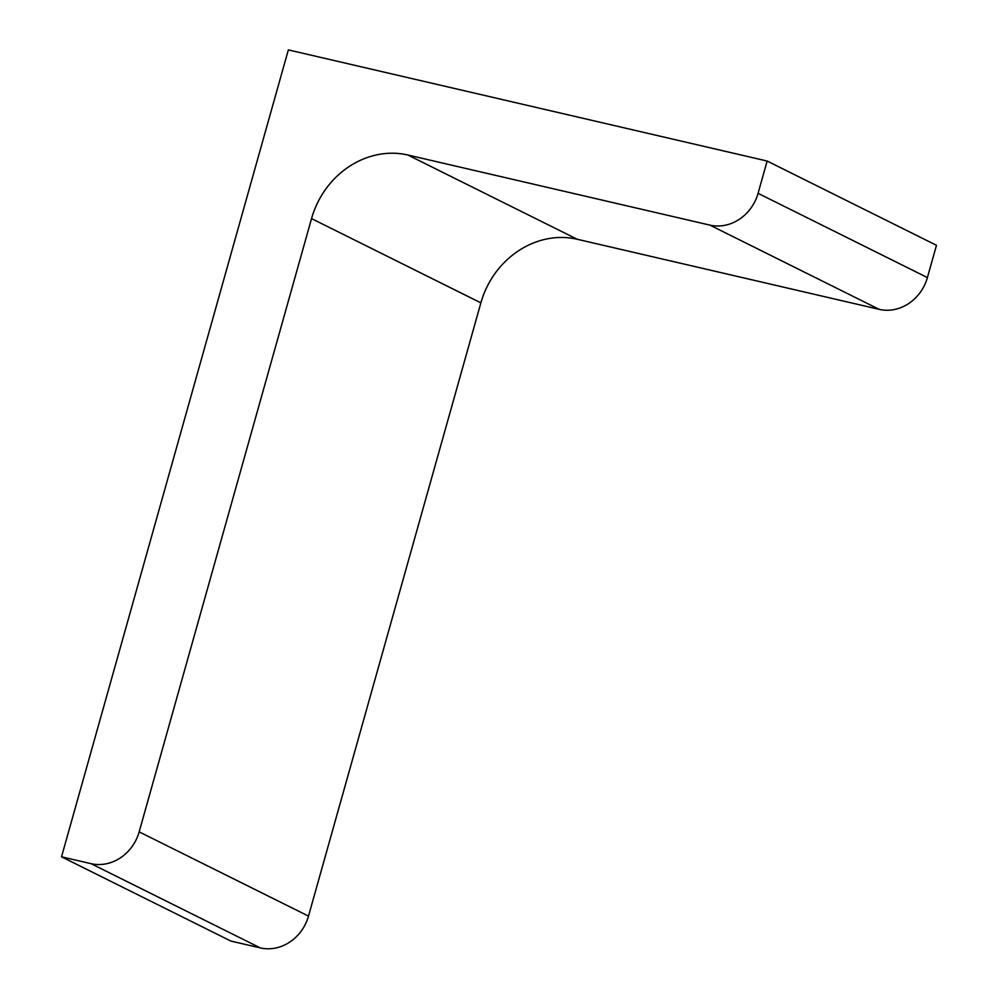<?xml version="1.0" encoding="UTF-8"?>
<svg xmlns="http://www.w3.org/2000/svg" width="998" height="998" viewBox="0 0 998 998"><rect width="100%" height="100%" fill="white"/><g stroke="black" fill="none" stroke-linecap="round" stroke-linejoin="round"><path stroke-width="1.5" d="M288.347 49.9L767.138 161.04L758.068 193.325A42.091 37.6 -63.5 0 1 709.89 225.111L407.883 155.014A84.181 75.212 -63.5 0 0 311.538 218.599L139.159 831.858A42.091 37.6 -63.5 0 1 90.993 863.657L61.527 856.808L288.347 49.9M61.527 856.808L230.862 941.064L260.328 947.9A42.091 37.6 -63.5 0 0 308.494 916.102L480.874 302.856A84.181 75.212 -63.5 0 1 577.218 239.258L879.226 309.368A42.091 37.6 -63.5 0 0 927.404 277.569L936.473 245.296L767.138 161.04M260.328 947.9L90.993 863.657M308.494 916.102L139.159 831.858M480.874 302.856L311.538 218.599M577.218 239.258L407.883 155.014M879.226 309.368L709.89 225.111M927.404 277.569L758.068 193.325"/></g></svg>

